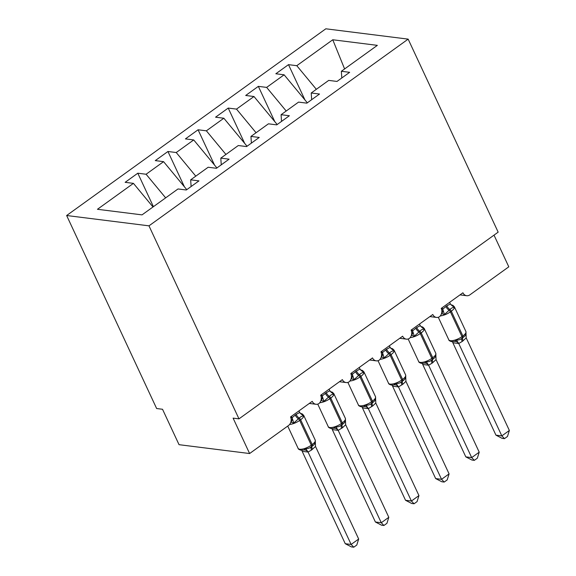 <?xml version="1.0" encoding="UTF-8"?>
<svg xmlns="http://www.w3.org/2000/svg" width="576" height="576" viewBox="0 0 576 576"><rect width="100%" height="100%" fill="white"/><g stroke="black" fill="none" stroke-linecap="round" stroke-linejoin="round"><path stroke-width="0.86" d="M66.643 215.518L156.643 408.528L162.526 409.27L179.042 444.679L249.61 453.535L233.1 418.126L238.975 418.86L498.161 232.15L408.154 39.132L325.822 28.8L66.643 215.518L148.975 225.842L408.154 39.132M494.014 235.13L508.795 266.825L469.915 294.833A6.25 5.134 -82.8 0 1 466.661 295.718A6.25 5.134 -82.8 0 1 462.917 292.774L441.223 308.405A6.25 5.134 97.2 0 1 439.474 316.75A6.25 5.134 -82.8 0 1 436.522 317.426A6.25 5.134 -82.8 0 1 432.785 314.489L411.084 330.12A6.25 5.134 97.2 0 1 409.334 338.458A6.25 5.134 -82.8 0 1 406.39 339.142A6.25 5.134 -82.8 0 1 402.646 336.197L380.945 351.828A6.25 5.134 97.2 0 1 379.195 360.173A6.25 5.134 -82.8 0 1 376.25 360.85A6.25 5.134 -82.8 0 1 372.506 357.912L350.806 373.543A6.25 5.134 97.2 0 1 349.063 381.881A6.25 5.134 -82.8 0 1 346.111 382.558A6.25 5.134 -82.8 0 1 342.367 379.62L320.674 395.251A6.25 5.134 97.2 0 1 318.924 403.589A6.25 5.134 -82.8 0 1 315.972 404.273A6.25 5.134 -82.8 0 1 312.235 401.328L290.534 416.959A6.25 5.134 97.2 0 1 288.49 425.534L249.61 453.535M153.41 206.676L137.801 173.203L146.095 174.247L165.658 197.863M137.801 173.203L125.143 182.326L133.438 183.362L97.452 209.29L142.027 214.877L178.013 188.957L186.307 189.994L198.965 180.878L190.67 179.834L208.152 167.249L216.446 168.286L229.104 159.17L220.81 158.126L238.291 145.534L246.578 146.578L259.243 137.455L250.949 136.418L268.43 123.826L276.718 124.862L289.375 115.747L281.088 114.703L298.562 102.11L306.857 103.154L319.514 94.032L311.22 92.995L328.702 80.402L336.996 81.439L349.654 72.324L341.359 71.28L377.345 45.36L332.77 39.766L296.784 65.693L316.339 89.309M191.117 186.538L190.67 179.834M184.414 186.811L167.94 151.495L176.234 152.532L195.79 176.148M221.249 164.822L220.81 158.126M214.546 165.103L198.079 129.78L206.374 130.824L225.929 154.44M251.388 143.114L250.949 136.418M244.685 143.388L228.218 108.072L236.506 109.109L256.068 132.732M281.527 121.399L281.088 114.703M274.824 121.68L258.35 86.357L266.645 87.401L286.2 111.017M311.666 99.691L311.22 92.995M296.784 65.693L288.49 64.649L275.832 73.764L284.126 74.808L307.325 102.816M304.963 99.965L288.49 64.649M341.798 77.976L341.359 71.28M133.438 183.362L152.993 206.978M146.095 174.247L163.577 161.654L155.282 160.61L167.94 151.495M163.577 161.654L186.775 189.662M176.234 152.532L193.716 139.939L185.422 138.902L198.079 129.78M193.716 139.939L216.907 167.954M206.374 130.824L223.848 118.231L215.561 117.187L228.218 108.072M223.848 118.231L247.046 146.239M236.506 109.109L253.987 96.516L245.693 95.479L258.35 86.357M253.987 96.516L277.186 124.531M266.645 87.401L284.126 74.808M344.599 68.947L332.77 39.766M148.975 225.842L238.975 418.86M451.85 305.633A4.579 3.11 116.2 0 0 452.822 305.712L454.176 307.505C452.844 307.354 451.426 308.03 449.906 309.528L444.449 314.51L441.806 313.654A4.579 3.11 116.2 0 0 442.706 309.211L446.818 305.842L450.374 303.97L449.618 302.357M509.357 430.466L507.478 436.478L504.468 438.646L502.114 438.35L495.943 435.154L501.826 435.895L509.357 430.466L466.2 337.91L462.226 341.474A4.579 2.074 -125.8 0 1 462.046 338.155A2.081 0.943 54.2 0 0 461.966 336.643A8.957 3.096 -25 0 1 450.425 340.675A8.957 3.096 -25 0 1 448.79 339.79C448.805 340.474 449.762 341.1 451.678 341.654L454.752 341.41L456.336 339.991C458.474 340.243 460.382 339.631 462.046 338.155L462.953 337.5C464.702 336.514 465.739 335.009 466.056 332.986L465.768 333.475M495.943 435.154L452.779 342.605M504.468 438.646L501.826 435.895L458.741 343.498L452.858 342.756M462.226 341.474L458.741 343.498M441.331 308.664L442.706 309.211M442.087 307.786L442.764 309.24M444.449 314.51L442.836 309.406M450.374 303.97L454.176 307.505M456.336 339.991L458.662 343.339M466.2 337.91L465.926 331.574L454.363 306.785A8.957 3.096 155 0 1 451.31 311.198L450.403 311.854A8.957 3.096 155 0 1 440.309 315.9M421.711 327.341A4.579 3.11 116.2 0 0 422.683 327.427L424.037 329.213C422.705 329.069 421.286 329.738 419.767 331.236L414.317 336.218L411.667 335.362A4.579 3.11 116.2 0 0 412.567 330.926L416.678 327.55L420.242 325.685L419.479 324.065M479.218 452.174L477.338 458.186L474.329 460.354L471.982 460.058L465.804 456.869L471.686 457.603L479.218 452.174L436.061 359.618L432.086 363.182A4.579 2.074 -125.8 0 1 431.906 359.863A2.081 0.943 54.2 0 0 431.827 358.351A8.957 3.096 -25 0 1 420.293 362.383A8.957 3.096 -25 0 1 418.651 361.505C418.666 362.189 419.623 362.808 421.538 363.37L424.613 363.125L426.197 361.699C428.335 361.951 430.243 361.339 431.906 359.863L432.814 359.208C434.57 358.222 435.6 356.717 435.917 354.701L435.629 355.19M465.804 456.869L422.64 364.313M474.329 460.354L471.686 457.603L428.602 365.206L422.719 364.471M432.086 363.182L428.602 365.206M411.192 330.372L412.567 330.926M411.948 329.494L412.625 330.955M414.317 336.218L412.697 331.114M420.242 325.685L424.037 329.213M426.197 361.699L428.522 365.047M436.061 359.618L435.787 353.282L424.231 328.493A8.957 3.096 155 0 1 421.171 332.914L420.264 333.562A8.957 3.096 155 0 1 410.17 337.608M391.572 349.056A4.579 3.11 116.2 0 0 392.544 349.135L393.898 350.928C392.573 350.777 391.147 351.454 389.628 352.944L384.178 357.926L381.528 357.07A4.579 3.11 116.2 0 0 382.435 352.634L386.539 349.258L390.103 347.393L389.347 345.78M393.638 385.02L396.058 383.414C398.203 383.666 400.104 383.054 401.767 381.571L402.674 380.923C404.431 379.937 405.468 378.432 405.785 376.409L405.49 376.898M435.665 478.577L441.547 479.311L449.086 473.89L447.199 479.902L444.19 482.069L441.842 481.774L435.665 478.577L392.508 386.021M444.19 482.069L441.547 479.311L398.462 386.921L392.58 386.179M449.086 473.89L405.929 381.326L402.854 384.242L398.462 386.921M381.06 352.08L382.435 352.634M381.809 351.209L382.493 352.663M384.178 357.926L382.565 352.829M390.103 347.393L393.898 350.928M396.058 383.414L398.39 386.762M405.929 381.326L405.648 374.998L394.092 350.201A8.957 3.096 155 0 1 391.032 354.622L390.132 355.277A8.957 3.096 155 0 1 380.03 359.323M361.433 370.764A4.579 3.11 116.2 0 0 362.405 370.85L363.758 372.636C362.434 372.485 361.008 373.162 359.489 374.659L354.038 379.642L351.389 378.785A4.579 3.11 116.2 0 0 352.296 374.35L356.4 370.973L359.964 369.108L359.208 367.488M363.506 406.728L365.926 405.122C368.064 405.374 369.965 404.762 371.635 403.286L372.535 402.631C374.292 401.645 375.329 400.14 375.646 398.124L375.35 398.606M405.533 500.285L411.408 501.026L418.946 495.598L417.067 501.61L414.058 503.777L411.703 503.482L405.533 500.285L362.369 407.736M414.058 503.777L411.408 501.026L368.323 408.629L362.448 407.894M418.946 495.598L375.79 403.042L372.715 405.95L368.323 408.629M350.921 373.795L352.296 374.35M351.677 372.917L352.354 374.378M354.038 379.642L352.426 374.537M359.964 369.108L363.758 372.636M365.926 405.122L368.251 408.47M375.79 403.042L375.516 396.706L363.953 371.916A8.957 3.096 155 0 1 360.893 376.33L359.993 376.985A8.957 3.096 155 0 1 349.891 381.031M331.301 392.479A4.579 3.11 116.2 0 0 332.273 392.558L333.626 394.351C332.294 394.2 330.876 394.87 329.357 396.367L323.899 401.35L321.257 400.493A4.579 3.11 116.2 0 0 322.157 396.058L326.268 392.681L329.825 390.816L329.069 389.203M333.367 428.443L335.786 426.838C337.925 427.09 339.833 426.47 341.496 424.994L342.403 424.346C344.153 423.36 345.19 421.855 345.506 419.832L345.218 420.322M375.394 522L381.276 522.734L388.807 517.306L386.928 523.318L383.918 525.492L381.564 525.197L375.394 522L332.23 429.444M383.918 525.492L381.276 522.734L338.191 430.344L332.309 429.602M388.807 517.306L345.65 424.75L342.576 427.666L338.191 430.344M320.782 395.503L322.157 396.058M321.538 394.625L322.214 396.086M323.899 401.35L322.286 396.245M329.825 390.816L333.626 394.351M335.786 426.838L338.112 430.186M345.65 424.75L345.377 418.414L333.814 393.624A8.957 3.096 155 0 1 330.761 398.045L329.854 398.693A8.957 3.096 155 0 1 319.759 402.739M301.162 414.187A4.579 3.11 116.2 0 0 302.134 414.266L303.487 416.059C302.155 415.908 300.737 416.585 299.218 418.082L293.767 423.065L291.118 422.208A4.579 3.11 116.2 0 0 292.018 417.766L296.129 414.396L299.693 412.524L298.93 410.911M358.668 539.021L356.789 545.033L353.779 547.2L351.432 546.905L345.254 543.708L351.137 544.45L358.668 539.021L315.511 446.465L311.537 450.029A4.579 2.074 -125.8 0 1 311.357 446.71A2.081 0.943 54.2 0 0 311.278 445.198A8.957 3.096 -25 0 1 299.743 449.23A8.957 3.096 -25 0 1 298.102 448.344C298.116 449.028 299.074 449.654 300.989 450.209L304.063 449.971L305.647 448.546C307.786 448.798 309.694 448.186 311.357 446.71L312.264 446.054C314.021 445.068 315.05 443.563 315.367 441.54L315.079 442.03M345.254 543.708L302.098 451.159M353.779 547.2L351.137 544.45L308.052 452.052L302.17 451.31M311.537 450.029L308.052 452.052M290.642 417.218L292.018 417.766M291.398 416.34L292.075 417.794M293.767 423.065L292.147 417.96M299.693 412.524L303.487 416.059M305.647 448.546L307.973 451.894M315.511 446.465L315.238 440.129L303.682 415.339A8.957 3.096 155 0 1 300.622 419.753L299.714 420.408A8.957 3.096 155 0 1 289.62 424.454M445.91 306.49A4.579 2.074 -125.8 0 0 448.999 310.176A2.081 0.943 54.2 0 1 450.403 311.854L461.966 336.643L462.866 335.988A8.957 3.096 -25 0 0 465.926 331.574M463.126 340.819A4.579 2.074 -125.8 0 1 462.953 337.5A2.081 0.943 -125.8 0 0 462.866 335.988L451.31 311.198A2.081 0.943 -125.8 0 0 449.906 309.528A4.579 2.074 -125.8 0 1 446.818 305.842M458.705 343.512A4.579 4.068 65.7 0 0 454.752 341.41M452.916 342.785A4.579 3.11 116.2 0 0 452.398 341.705M415.771 328.205A4.579 2.074 -125.8 0 0 418.86 331.884A2.081 0.943 54.2 0 1 420.264 333.562L431.827 358.351L432.734 357.703A8.957 3.096 -25 0 0 435.787 353.282M432.994 362.534A4.579 2.074 -125.8 0 1 432.814 359.208A2.081 0.943 -125.8 0 0 432.734 357.703L421.171 332.914A2.081 0.943 -125.8 0 0 419.767 331.236A4.579 2.074 -125.8 0 1 416.678 327.55M428.566 365.227A4.579 4.068 65.7 0 0 424.613 363.125M422.777 364.5A4.579 3.11 116.2 0 0 422.258 363.413M385.639 349.913A4.579 2.074 -125.8 0 0 388.728 353.599A2.081 0.943 54.2 0 1 390.132 355.277L401.688 380.066A2.081 0.943 54.2 0 1 401.767 381.571A4.579 2.074 -125.8 0 0 401.947 384.898M393.653 385.013L391.399 385.078C389.491 384.523 388.526 383.897 388.519 383.213A8.957 3.096 -25 0 0 390.154 384.098A8.957 3.096 -25 0 0 401.688 380.066L402.595 379.411A8.957 3.096 -25 0 0 405.648 374.998M402.854 384.242A4.579 2.074 -125.8 0 1 402.674 380.923A2.081 0.943 -125.8 0 0 402.595 379.411L391.032 354.622A2.081 0.943 -125.8 0 0 389.628 352.944A4.579 2.074 -125.8 0 1 386.539 349.258M398.426 386.935A4.579 4.068 65.7 0 0 394.474 384.833M392.638 386.208A4.579 3.11 116.2 0 0 392.126 385.128M355.5 371.621A4.579 2.074 -125.8 0 0 358.589 375.307A2.081 0.943 54.2 0 1 359.993 376.985L371.549 401.774A2.081 0.943 54.2 0 1 371.635 403.286A4.579 2.074 -125.8 0 0 371.808 406.606M363.521 406.721L361.26 406.786C359.352 406.231 358.387 405.612 358.38 404.928A8.957 3.096 -25 0 0 360.014 405.806A8.957 3.096 -25 0 0 371.549 401.774L372.456 401.126A8.957 3.096 -25 0 0 375.516 396.706M372.715 405.95A4.579 2.074 -125.8 0 1 372.535 402.631A2.081 0.943 -125.8 0 0 372.456 401.126L360.893 376.33A2.081 0.943 -125.8 0 0 359.489 374.659A4.579 2.074 -125.8 0 1 356.4 370.973M368.287 408.643A4.579 4.068 65.7 0 0 364.334 406.548M362.506 407.923A4.579 3.11 116.2 0 0 361.987 406.836M325.361 393.336A4.579 2.074 -125.8 0 0 328.45 397.022A2.081 0.943 54.2 0 1 329.854 398.693L341.417 423.49A2.081 0.943 54.2 0 1 341.496 424.994A4.579 2.074 -125.8 0 0 341.676 428.314M333.382 428.436L331.128 428.501C329.213 427.939 328.255 427.32 328.241 426.636A8.957 3.096 -25 0 0 329.875 427.522A8.957 3.096 -25 0 0 341.417 423.49L342.317 422.834A8.957 3.096 -25 0 0 345.377 418.414M342.576 427.666A4.579 2.074 -125.8 0 1 342.403 424.346A2.081 0.943 -125.8 0 0 342.317 422.834L330.761 398.045A2.081 0.943 -125.8 0 0 329.357 396.367A4.579 2.074 -125.8 0 1 326.268 392.681M338.155 430.358A4.579 4.068 65.7 0 0 334.202 428.256M332.366 429.631A4.579 3.11 116.2 0 0 331.848 428.551M295.222 415.044A4.579 2.074 -125.8 0 0 298.31 418.73A2.081 0.943 54.2 0 1 299.714 420.408L311.278 445.198L312.185 444.542A8.957 3.096 -25 0 0 315.238 440.129M312.444 449.374A4.579 2.074 -125.8 0 1 312.264 446.054A2.081 0.943 -125.8 0 0 312.185 444.542L300.622 419.753A2.081 0.943 -125.8 0 0 299.218 418.082A4.579 2.074 -125.8 0 1 296.129 414.396M308.016 452.066A4.579 4.068 65.7 0 0 304.063 449.971M302.227 451.339A4.579 3.11 116.2 0 0 301.709 450.259M466.661 295.718L459.994 294.883M436.522 317.426L429.862 316.591M406.39 339.142L399.722 338.299M376.25 360.85L369.583 360.014M346.111 382.558L339.444 381.722M315.972 404.273L309.312 403.438M448.79 339.79L438.293 317.282M451.022 304.877L452.83 305.287L454.363 306.785M418.651 361.505L408.154 338.99M420.883 326.585L422.69 326.995L424.231 328.493M388.519 383.213L378.022 360.698M390.744 348.3L392.551 348.71L394.092 350.201M358.38 404.928L347.882 382.414M360.605 370.008L362.419 370.418L363.953 371.916M328.241 426.636L317.743 404.122M330.473 391.723L332.28 392.134L333.814 393.624M298.102 448.344L287.726 426.082M300.334 413.431L302.141 413.842L303.682 415.339"/></g></svg>
